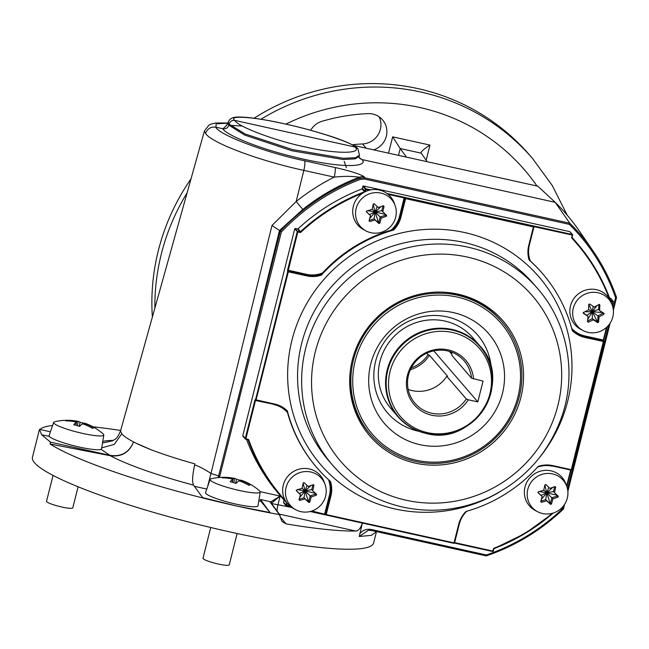 <?xml version="1.0" encoding="UTF-8"?>
<svg xmlns="http://www.w3.org/2000/svg" width="649" height="649" viewBox="0 0 649 649"><rect width="100%" height="100%" fill="white"/><g stroke="black" fill="none" stroke-linecap="round" stroke-linejoin="round"><path stroke-width="0.97" d="M473.08 338.048A54.118 52.537 139.2 0 0 419.027 321.734A54.118 52.537 139.2 0 0 379.454 363.675A54.118 52.537 139.2 0 0 391.152 408.781M491.301 368.705A59.53 57.785 139.2 0 0 436.874 315.519A59.53 57.785 139.2 0 0 375.065 363.724A59.53 57.785 139.2 0 0 418.824 431.285M352.65 363.383A86.593 84.054 139.2 0 0 370.814 434.919A86.593 84.054 139.2 0 0 491.285 441.953A86.593 84.054 139.2 0 0 501.904 321.742A86.593 84.054 139.2 0 0 415.547 296.39A86.593 84.054 139.2 0 0 352.65 363.383M354.476 363.959A84.97 82.48 139.2 0 0 462.826 457.196A84.97 82.48 139.2 0 0 492.542 314.724A84.97 82.48 139.2 0 0 354.476 363.959M370.108 366.75A68.786 66.774 139.2 0 0 457.837 442.237A68.786 66.774 139.2 0 0 481.891 326.893A68.786 66.774 139.2 0 0 370.108 366.75M53.04 475.417L46.55 501.247A13.532 1.906 14.1 0 0 59.213 506.398A13.532 1.906 14.1 0 0 72.793 507.843L78.083 486.782M67.009 420.876L67.107 420.317A54.102 53.023 89.1 0 1 76.906 421.282L78.131 421.469A54.102 10.952 -79.4 0 1 78.716 421.517A54.118 54.118 0 0 0 54.767 421.745A25.838 3.643 14.1 0 0 53.672 422.41L49.105 435.552A27.063 3.813 14.1 0 0 74.408 445.887A27.063 3.813 14.1 0 0 101.593 448.735L103.783 434.992A25.838 3.643 14.1 0 0 103.126 433.897A54.118 54.118 0 0 0 84.97 423.27A54.102 9.621 -69.3 0 0 84.224 423.18L84.987 423.554A54.102 53.023 -90.9 0 1 93.886 427.837A53.267 9.475 110.7 0 0 92.531 428.372A54.102 51.693 -125.3 0 0 83.567 424.113L82.342 423.927A54.102 9.621 110.7 0 0 79.6 426.393A53.267 50.898 -125.3 0 0 73.791 424.762A54.102 10.952 100.6 0 1 76.241 422.215L75.787 425.241M53.672 422.41A25.838 3.643 14.1 0 0 77.831 432.275A25.838 3.643 14.1 0 0 103.783 434.992M75.755 425.233L76.241 422.215L75.479 421.842A54.102 51.693 54.7 0 0 65.752 420.852A53.267 10.782 100.6 0 1 67.107 420.317M78.716 421.517A54.102 10.952 -79.4 0 1 80.038 422.288A53.267 52.204 -90.9 0 1 84.143 423.367M79.324 426.296L80.038 422.288M325.084 484.568L324.216 482.118A21.644 21.011 139.2 0 0 295.246 470.582A21.644 21.011 139.2 0 0 285.382 500.671A21.644 21.011 139.2 0 0 287.118 503.235A21.644 21.011 139.2 0 0 289.957 506.155A21.644 21.011 139.2 0 0 293.559 508.581L295.855 509.798A20.638 20.03 139.2 0 0 310.392 511.461A20.638 20.03 139.2 0 0 325.084 484.568A20.638 20.03 139.2 0 0 304.933 471.588A20.638 20.03 139.2 0 0 286.079 487.448A20.638 20.03 139.2 0 0 295.855 509.798M395.144 205.644L394.276 203.194A21.644 21.011 139.2 0 0 388.167 194.375A21.644 21.011 139.2 0 0 369.313 190.206A21.644 21.011 139.2 0 0 365.387 191.625A21.644 21.011 139.2 0 0 362.613 193.191A21.644 21.011 139.2 0 0 363.618 229.657L365.914 230.874A20.638 20.03 139.2 0 0 388.994 228.067A20.638 20.03 139.2 0 0 395.144 205.644A20.638 20.03 139.2 0 0 389.327 197.239A20.638 20.03 139.2 0 0 356.139 208.524A20.638 20.03 139.2 0 0 365.914 230.874M612.291 305.33L611.423 302.872A21.644 21.011 139.2 0 0 610.766 301.25A21.644 21.011 139.2 0 0 609.273 298.532A21.644 21.011 139.2 0 0 575.712 296.309A21.644 21.011 139.2 0 0 580.766 329.343L583.07 330.56A20.638 20.03 139.2 0 0 606.142 327.745A20.638 20.03 139.2 0 0 612.291 305.33A20.638 20.03 139.2 0 0 610.247 301.193A20.638 20.03 139.2 0 0 578.867 298.426A20.638 20.03 139.2 0 0 581.561 329.676A20.638 20.03 139.2 0 0 583.07 330.56M194.643 464.822C199.811 466.761 205.254 469.641 210.974 473.462L271.98 225.495L296.187 201.49L303.829 170.387C258.424 160.538 211.55 142.877 205.563 133.467L204.386 131.025L120.552 430.855L121.769 433.775C125.387 438.075 135.041 443.348 150.73 449.603L133.491 442.042C129.078 452.564 121.225 456.985 109.916 455.33L101.009 449.327M120.657 430.482A175.887 24.776 14.1 0 0 93.034 426.823M52.593 425.509A175.887 24.776 14.1 0 0 40.003 429.5M376.363 532.075L373.629 542.97A175.887 24.776 -165.9 0 1 230.646 532.099A175.887 24.776 -165.9 0 1 32.45 457.269L39.459 429.378L41.65 434.733L50.5 442.172L50.046 443.997A175.887 24.776 14.1 0 0 237.177 506.115A175.887 24.776 14.1 0 0 279.411 514.6L270.455 502.537L270.803 501.864L260.436 499.43L270.033 512.548L237.177 506.115L202.65 497.637L193.499 485.127A115.327 16.249 -165.9 0 1 110.281 455.72L50.046 443.997M376.509 531.596L371.447 535.352L359.238 536.488L362.369 523.086C360.649 528.27 358.435 530.923 355.733 531.036A175.887 24.776 -165.9 0 1 286.201 523.913L281.982 521.545L279.411 514.6L280.165 515.639M359.7 158.364L361.899 159.532L555.179 202.318L569.798 223.224L569.416 224.392L364.665 179.059L360.365 179.375A204.573 198.578 139.2 0 0 281.366 232.042L219.451 477.469M353.259 145.344L537.818 186.198L555.179 202.318A205.652 199.632 -40.8 0 1 579.297 230.963L593.089 250.993A202.991 197.045 -40.8 0 1 616.542 297.526L613.362 310.263M205.563 133.467C207.404 128.656 210.844 126.571 215.89 127.204L222.996 128.778C225.901 129.127 227.848 127.918 228.837 125.135L244.673 135.073L292.009 150.803L343.094 159.516L355.311 158.843L359.148 156.32L359.14 157.723M364.243 176.917A8.656 8.429 -29.5 0 0 359.311 177.234C338.843 185.006 320.006 195.755 302.791 209.457L279.508 230.5L280.23 231.336A205.652 199.632 -40.8 0 1 359.846 178.183L359.311 177.234C352.358 176.139 343.986 176.098 334.203 177.112A8.656 1.687 -77.5 0 0 334.908 167.483C345.268 169.803 360.974 173.956 364.243 176.917L364.754 177.834L569.798 223.224A202.991 197.045 -40.8 0 1 593.089 250.993C603.002 265.417 610.823 280.928 616.55 297.534L615.593 297.794A201.904 195.99 139.2 0 0 569.416 224.392M359.449 155.087L357.923 148.848L355.181 147.072L234.938 120.454C236.861 126.279 275.176 140.768 304.535 146.779C334.746 153.959 362.629 154.121 355.181 147.072C352.869 142.812 314.108 130.06 284.789 123.902C254.546 116.869 227.101 114.97 234.938 120.454C232.042 120.097 230.095 121.314 229.097 124.097L228.221 122.174M206.771 489.054L194.367 486.312M260.436 499.43A8.121 1.582 -77.5 0 0 260.793 501.206L270.033 512.548M150.73 449.603A96.888 13.645 14.1 0 0 194.878 463.865C192.428 474.922 191.966 482.012 193.499 485.127M279.508 230.5L271.98 225.495M387.055 193.499L572.256 234.5A0.544 0.527 -40.8 0 1 572.54 234.67L570.073 231.815A0.544 0.527 139.2 0 0 569.798 231.644L363.513 185.979A0.544 0.527 139.2 0 0 362.864 186.385L362.32 188.535L365.395 191.601A1.079 1.055 -40.8 0 1 365.387 191.625L365.931 189.451L369.313 190.206M572.102 237.315A0.544 0.527 139.2 0 0 572.231 237.769A194.83 189.127 -40.8 0 1 576.783 242.848L574.316 239.992A194.83 189.127 139.2 0 0 572.102 237.469M610.376 300.438L610.466 300.325C602.71 279.078 591.482 259.924 576.783 242.848A194.83 189.127 -40.8 0 1 610.458 300.309L610.466 300.325A0.544 0.527 139.2 0 0 610.831 300.641L612.972 301.112A0.544 0.527 -40.8 0 1 613.256 301.274L610.79 298.426A0.544 0.527 139.2 0 0 610.514 298.256L609.63 298.061M287.118 503.235A1.079 1.055 -40.8 0 1 287.109 503.251L284.043 500.184L283.499 502.334A0.544 0.527 139.2 0 0 283.613 502.805L286.079 505.66A0.544 0.527 -40.8 0 1 285.966 505.19L286.509 503.04A0.544 0.527 139.2 0 0 286.387 502.561L286.387 502.561A194.83 189.127 -40.8 0 1 281.836 497.483A194.83 189.127 -40.8 0 1 248.153 440.014A0.544 0.527 139.2 0 0 247.813 439.697L245.671 439.219M246.531 439.414A194.83 189.127 139.2 0 0 279.37 494.627L286.396 502.569M287.491 271.298A0.544 0.527 -40.8 0 1 288.14 270.893L288.391 271.193A0.544 0.527 -40.8 0 0 287.742 271.59L287.58 270.065L297.201 231.758A0.544 0.527 -40.8 0 1 297.85 231.352L299.992 231.823L297.526 228.975L295.384 228.497A0.544 0.527 139.2 0 0 294.735 228.902L242.791 435.722A0.544 0.527 139.2 0 0 242.896 436.193L245.363 439.049A0.544 0.527 -40.8 0 1 245.249 438.578L254.87 400.271L255.56 399.727L287.742 271.59L288.343 271.809L255.949 400.36A0.544 0.527 -40.8 0 1 255.56 399.727L274.624 404.027L274.422 404.457L255.974 400.368M297.526 228.975A0.544 0.527 139.2 0 0 298.021 228.837L300.925 232.172A1.079 1.055 -40.8 0 1 299.943 232.447L297.802 231.969L288.14 270.893L306.855 275.273A27.063 26.268 139.2 0 0 322.107 274.178L321.45 275.103A148.824 144.467 -40.8 0 1 393.692 230.014L391.055 230.16A26.52 25.741 139.2 0 0 399.484 216.425L404.14 197.913L388.167 194.375M299.943 232.447L299.992 231.823A0.544 0.527 139.2 0 0 300.479 231.693A194.83 189.127 -40.8 0 1 364.454 191.771L361.988 188.916A194.83 189.127 139.2 0 0 298.021 228.837M359.708 533.689C362.986 529.933 367.066 528.578 371.942 529.633L486.377 554.968A201.904 195.99 139.2 0 0 562.626 508.67L563.243 506.204M359.148 156.312L359.416 155.233L355.603 157.691L343.402 158.291L292.334 149.521L244.965 133.905L229.097 124.097M357.412 148.264C357.299 147.769 351.92 143.234 331.485 136.533C308.551 129.127 285.203 123.391 261.442 119.327C239.692 115.806 233.964 117.218 232.65 117.834C230.371 118.767 228.886 120.243 228.205 122.272L227.921 123.351L228.837 125.135M564.589 504.354L563.429 509.043C541.079 530.322 515.355 545.939 486.279 555.893L371.52 530.484L368.486 530.201L359.238 536.488M110.281 455.72C121.558 457.107 129.289 452.54 133.491 442.042M50.5 442.172L109.916 455.33M50.411 431.804L39.459 429.378M102.501 443.007L112.723 440.768C114.451 439 116.301 440.825 120.552 430.855M49.421 436.452L41.65 434.733M270.803 501.864L280.149 496.079L271.128 503.454L291.636 507.429M101.731 447.851L114.232 444.403L121.769 433.775M207.664 486.499L210.974 473.462L218.624 475.944L280.23 231.336L281.366 232.042M302.791 209.457L296.187 201.49C308.032 192.039 320.703 183.918 334.203 177.112L303.829 170.387A8.656 1.687 -77.5 0 0 304.535 160.757L334.908 167.483M218.161 477.583L218.624 475.944L219.768 476.334M360.365 179.375L359.846 178.183L364.754 177.834L364.665 179.059M564.614 504.314L563.429 509.035L562.626 508.67M486.247 555.877L486.377 554.968M368.486 530.201L371.536 530.493L371.942 529.633M271.022 501.945L271.607 503.17M260.939 119.246A216.474 210.138 -40.8 0 1 532.505 158.437L529.535 154.989A216.474 210.138 139.2 0 0 254.075 118.232M191.009 178.864A216.474 210.138 139.2 0 0 152.369 317.061M352.188 144.759A154.243 149.724 -40.8 0 1 362.523 143.948A18.943 18.391 139.2 0 0 379.105 116.796M373.694 149.862A18.943 18.391 139.2 0 0 382.529 119.854A18.943 18.391 139.2 0 0 367.91 113.624A192.12 186.498 139.2 0 0 322.091 121.266A18.943 18.391 139.2 0 0 310.693 130.287M427.172 161.698L420.885 152.71M406.436 157.115L400.214 148.564L398.51 155.354M388.548 153.156L392.653 136.834L400.173 148.516L420.917 153.107C420.893 151.688 423.911 149.019 429.971 145.092L426.15 160.303M566.642 486.028L570.601 470.249L571.728 469.73L603.894 341.609A0.544 0.544 0 0 0 603.797 341.114A0.544 0.527 139.2 0 1 603.903 341.585L585.009 337.48A27.599 26.796 -40.8 0 1 572.288 330.633A148.824 144.467 -40.8 0 0 542.467 273.497A148.824 144.467 -40.8 0 0 529.113 259.989L529.835 260.606C528.14 255.674 527.921 250.628 529.186 245.468L533.819 226.972M542.467 273.497L542.045 273.002A148.824 144.467 139.2 0 0 530.363 261.003L529.576 260.314M566.796 486.466L565.92 484.008A21.644 21.011 139.2 0 0 532.01 475.717A21.644 21.011 139.2 0 0 535.271 510.479L537.567 511.696A20.638 20.03 139.2 0 0 562.894 506.626A20.638 20.03 139.2 0 0 566.796 486.466A20.638 20.03 139.2 0 0 546.645 473.478A20.638 20.03 139.2 0 0 527.791 489.346A20.638 20.03 139.2 0 0 537.567 511.696M287.272 411.531L287.499 412.569A148.824 144.467 139.2 0 0 316.736 467.515L317.166 468.01A148.824 144.467 -40.8 0 1 287.345 410.874L287.531 411.823A27.063 26.268 139.2 0 0 274.438 404.457M321.847 273.886A27.063 26.268 -40.8 0 1 306.604 274.981L306.644 274.365A26.52 25.741 139.2 0 0 322.577 272.896L322.107 274.178M322.577 272.896A148.824 144.467 -40.8 0 1 391.055 230.16M311.909 511.014L326.236 514.584L330.885 496.071A27.599 26.796 -40.8 0 0 330.519 481.509A148.824 144.467 -40.8 0 1 317.166 468.01M607.034 326.934L603.262 340.652L584.798 336.563L603.262 340.652A0.544 0.527 139.2 0 1 603.538 340.822L603.797 341.114A0.544 0.527 139.2 0 0 603.513 340.952L571.29 469.698L552.826 465.609A27.599 26.796 -40.8 0 0 538.183 466.404A148.824 144.467 -40.8 0 1 465.941 511.493A27.599 26.796 -40.8 0 0 458.681 524.36L459.127 524.392L454.47 542.889L453.829 543.302L326.025 515.006A0.544 0.527 139.2 0 1 325.741 514.835A0.544 0.544 0 0 0 326.033 515.014L326.236 514.584L454.032 542.872L458.681 524.36M415.384 463.143A88.021 85.441 -40.8 0 1 350.079 372.907A88.021 85.441 -40.8 0 1 443.583 292.18A88.021 85.441 -40.8 0 1 522.388 390.195A88.021 85.441 -40.8 0 1 415.384 463.143M501.904 321.742L500.882 320.565A86.593 84.054 139.2 0 0 442.886 292.147M350.152 372.21A86.593 84.054 139.2 0 0 369.792 433.735L370.814 434.919M558.262 496.201L558.043 497.102A42.931 9.411 163.9 0 1 552.891 498.886A42.931 8.356 102.5 0 1 551.431 504.07L550.539 504.346A42.931 1.063 -136.5 0 1 546.734 500.809A42.931 9.411 163.9 0 1 541.339 502.31L540.682 501.685A42.931 8.356 -77.5 0 0 542.142 496.501A42.931 1.063 -136.5 0 1 538.086 492.68L538.313 491.78A42.931 9.411 -16.1 0 0 543.7 490.279A42.931 8.356 -77.5 0 0 544.917 484.811L545.809 484.535A42.931 1.063 43.5 0 0 549.865 488.356A42.931 9.411 -16.1 0 0 555.009 486.572L555.674 487.188A42.931 8.356 102.5 0 1 554.457 492.664A42.931 1.063 43.5 0 0 558.262 496.201L558.302 496.234M555.009 486.572L555.674 487.188L555.114 486.547M540.714 501.58L541.339 502.31L540.682 501.685M557.272 495.276L546.791 492.834L553.459 491.496L554.66 486.693M553.459 491.496L554.457 492.664M540.828 501.174L545.736 499.649L549.662 503.332A0.544 0.527 139.2 0 0 550.555 503.048L551.893 497.726L557.158 496.079A0.544 0.527 139.2 0 0 557.548 495.536M551.431 504.07L549.987 502.878L546.791 492.834L552.891 498.886M541.331 499.438L546.791 492.834L545.736 499.649L546.734 500.809M537.916 492.323L542.142 496.501M539.287 491.52L546.791 492.834L541.136 495.341M544.844 485.168L546.791 492.834L543.748 490.076M552.721 487.391L546.791 492.834L548.803 487.358M603.968 313.313L603.894 314.23A42.931 9.995 153.9 0 1 599.084 316.882A42.931 7.196 92.6 0 1 598.548 322.188L597.721 322.61A42.931 2.799 -146.1 0 1 593.316 319.819A42.931 9.995 153.9 0 1 588.254 322.18L587.491 321.685A42.931 7.196 -87.4 0 0 588.026 316.379A42.931 2.799 -146.1 0 1 583.378 313.297L583.451 312.38A42.931 9.995 -26.1 0 0 588.505 310.011A42.931 7.196 -87.4 0 0 588.797 304.422L589.625 304A42.931 2.799 33.9 0 0 594.273 307.082A42.931 9.995 -26.1 0 0 599.092 304.43L599.854 304.925A42.931 7.196 92.6 0 1 599.562 310.514A42.931 2.799 33.9 0 0 603.968 313.313L604.073 313.402M599.092 304.43L599.854 304.925L599.368 304.357M587.532 321.344L588.254 322.18L587.491 321.685M597.023 305.59L592.286 311.698L598.565 309.354L598.93 304.519M598.565 309.354L599.562 310.514M587.564 321.068L592.31 318.659L596.837 321.596A0.544 0.527 139.2 0 0 597.672 321.174L598.086 315.722L603.018 313.216A0.544 0.527 139.2 0 0 603.294 312.891M602.824 312.591L592.286 311.698L599.084 316.882M598.548 322.188L597.088 321.093L592.286 311.698L592.31 318.659L593.316 319.819M583.159 312.704L588.026 316.379M587.021 315.219L592.286 311.698L587.718 319.559M588.538 309.468L592.286 311.698L584.814 311.755M593.194 306.369L592.286 311.698L588.821 304.276M386.617 215.379L386.39 216.279A42.931 9.411 163.9 0 1 381.247 218.064A42.931 8.356 102.5 0 1 379.779 223.248L378.894 223.524A42.931 1.063 -136.5 0 1 375.081 219.987A42.931 9.411 163.9 0 1 369.695 221.487L369.03 220.871A42.931 8.356 -77.5 0 0 370.49 215.687A42.931 1.063 -136.5 0 1 366.434 211.858L366.661 210.966A42.931 9.411 -16.1 0 0 372.055 209.457A42.931 8.356 -77.5 0 0 373.264 203.989L374.157 203.713A42.931 1.063 43.5 0 0 378.213 207.542A42.931 9.411 -16.1 0 0 383.356 205.749L384.021 206.374A42.931 8.356 102.5 0 1 382.805 211.842A42.931 1.063 43.5 0 0 386.617 215.379L386.65 215.419M383.356 205.749L384.021 206.374L383.462 205.725M369.062 220.757L369.695 221.487L369.03 220.871M385.62 214.454L375.138 212.012L381.807 210.682L383.015 205.879M381.807 210.682L382.805 211.842M369.176 220.36L374.084 218.827L378.01 222.51A0.544 0.527 139.2 0 0 378.902 222.234L380.241 216.904L385.506 215.265A0.544 0.527 139.2 0 0 385.895 214.714M379.779 223.248L378.335 222.063L375.138 212.012L381.247 218.064M369.679 218.624L375.138 212.012L374.084 218.827L375.081 219.987M366.263 211.509L370.49 215.687M367.634 210.706L375.138 212.012L369.484 214.527M373.191 204.354L375.138 212.012L372.104 209.254M381.068 206.569L375.138 212.012L377.15 206.536M316.558 494.303L316.331 495.203A42.931 9.411 163.9 0 1 311.179 496.988A42.931 8.356 102.5 0 1 309.719 502.172L308.835 502.448A42.931 1.063 -136.5 0 1 305.022 498.911A42.931 9.411 163.9 0 1 299.635 500.411L298.97 499.795A42.931 8.356 -77.5 0 0 300.43 494.611A42.931 1.063 -136.5 0 1 296.374 490.782L296.601 489.89A42.931 9.411 -16.1 0 0 301.988 488.381A42.931 8.356 -77.5 0 0 303.205 482.913L304.097 482.637A42.931 1.063 43.5 0 0 308.153 486.458A42.931 9.411 -16.1 0 0 313.297 484.673L313.962 485.298A42.931 8.356 102.5 0 1 312.745 490.766A42.931 1.063 43.5 0 0 316.558 494.303L316.59 494.343M313.297 484.673L313.962 485.298L313.402 484.649M299.002 499.681L299.635 500.411L298.97 499.795M315.56 493.378L305.079 490.936L311.747 489.606L312.948 484.803M311.747 489.606L312.745 490.766M299.116 499.284L304.024 497.751L307.951 501.434A0.544 0.527 139.2 0 0 308.843 501.158L310.181 495.828L315.446 494.181A0.544 0.527 139.2 0 0 315.836 493.638M309.719 502.172L308.275 500.979L305.079 490.936L311.179 496.988M299.619 497.548L305.079 490.936L304.024 497.751L305.022 498.911M296.204 490.433L300.43 494.611M297.575 489.622L305.079 490.936L299.424 493.451M303.132 483.27L305.079 490.936L302.036 488.178M311.009 485.493L305.079 490.936L307.091 485.46M223.459 477.883L223.556 477.323A54.102 53.023 89.1 0 1 233.348 478.297L234.581 478.483A54.102 10.952 -79.4 0 1 235.157 478.532A54.118 54.118 0 0 0 211.209 478.759A25.838 3.643 14.1 0 0 210.122 479.416L205.555 492.567A27.063 3.813 14.1 0 0 230.857 502.902A27.063 3.813 14.1 0 0 258.042 505.749L260.225 492.007A25.838 3.643 14.1 0 0 259.576 490.904A54.118 54.118 0 0 0 241.42 480.284A54.102 9.621 -69.3 0 0 240.674 480.195L240.657 480.219M210.122 479.416A25.838 3.643 14.1 0 0 234.273 489.289A25.838 3.643 14.1 0 0 260.225 492.007M210.722 527.507L202.999 558.262A13.532 1.906 14.1 0 0 215.655 563.405A13.532 1.906 14.1 0 0 229.243 564.857L237.12 533.51M240.674 480.195L241.436 480.56A54.102 53.023 -90.9 0 1 250.336 484.844A53.267 9.475 110.7 0 0 248.981 485.379A54.102 51.693 -125.3 0 0 240.008 481.128L238.783 480.933A54.102 9.621 110.7 0 0 236.049 483.408A53.267 50.898 -125.3 0 0 230.233 481.769A54.102 10.952 100.6 0 1 232.691 479.23L232.228 482.248L232.691 479.23L231.928 478.857A54.102 51.693 54.7 0 0 222.201 477.859A53.267 10.782 100.6 0 1 223.556 477.323M235.157 478.532A54.102 10.952 -79.4 0 1 236.487 479.303A53.267 52.204 -90.9 0 1 240.584 480.382M235.765 483.31L236.487 479.303M452.588 332.491A52.147 50.622 139.2 0 0 390.471 398.024A52.147 50.622 139.2 0 0 476.974 417.169A52.147 50.622 139.2 0 0 452.588 332.491M468.302 399.792L477.826 401.901L483.051 381.117L471.515 378.164A32.474 31.517 139.2 0 0 464.165 360.852A32.474 31.517 139.2 0 0 418.986 358.207A32.474 31.517 139.2 0 0 415.011 403.289A32.474 31.517 139.2 0 0 466.298 398.957L468.302 399.792A34.032 33.034 -40.8 0 1 414.143 404.676A34.032 33.034 -40.8 0 1 427.399 351.928A34.032 33.034 -40.8 0 1 473.527 379.008M411.312 367.829A32.474 31.517 139.2 0 0 428.064 354.67L429.46 355.254L447.559 376.217L446.755 376.323A32.474 31.517 -40.8 0 1 408.18 389.432M451.453 352.074A32.474 31.517 -40.8 0 1 451.98 355.53L471.515 378.164M446.755 376.323L466.298 398.957M449.254 351.352L451.842 354.346M429.46 355.254A33.553 32.572 -40.8 0 1 410.411 369.679M426.782 353.186L428.064 354.67M433.759 350.858L477.826 401.901M75.836 425.249L76.906 421.282M77.45 425.703L78.131 421.469M83.867 424.227L84.216 423.205L83.843 424.219M84.719 424.551L84.987 423.554M287.109 503.251L286.574 505.401L289.957 506.155M612.137 304.892L612.932 301.728L610.79 301.258A1.079 1.055 -40.8 0 1 610.766 301.25M102.753 441.442A115.327 16.249 -165.9 0 1 113.388 440.403M563.389 509.043A202.991 197.045 -40.8 0 1 486.304 555.86M616.526 297.591L613.354 310.214M610.084 323.218L567.859 491.35M358.946 157.423L361.899 159.532C367.845 164.53 354.508 170.289 303.359 159.135C251.909 147.583 223.451 132.566 222.996 128.778L226.907 125.135M227.961 123.196L216.206 123.813L215.89 127.204C218.275 134.611 267.12 153.099 304.535 160.757M537.851 186.214L353.283 145.352M260.793 501.206L258.829 500.777M279.492 230.484L237.948 399.654L239.157 400.076M567.534 489.127L608.746 325.068M613.029 307.991L615.593 297.794M260.176 491.658L280.149 496.079L278.056 504.419A8.121 1.582 -77.5 0 0 277.009 510.974M310.149 511.526L362.369 523.086M355.733 531.036L279.37 514.13M280.141 516.904L286.201 523.913M270.455 502.537A1.079 1.047 -36.4 0 1 271.047 502.926L279.979 514.949M270.349 502.156A1.079 1.071 21.1 0 1 271.152 503.064M154.86 308.137A216.474 210.138 -40.8 0 1 187.107 192.834M366.198 148.207L362.523 143.948M536.974 186.012A202.95 197.004 139.2 0 0 285.917 124.121M392.653 136.834L429.971 145.092M330.885 496.071L330.284 495.852L325.636 514.365A0.544 0.527 139.2 0 0 325.741 514.835L325.49 514.543A0.544 0.527 139.2 0 1 325.376 514.073L330.284 495.852A27.063 26.268 139.2 0 0 329.643 480.731M533.186 226.006A0.544 0.527 -40.8 0 1 533.462 226.177L533.721 226.469A0.544 0.527 -40.8 0 1 533.827 226.939L533.835 226.955A0.544 0.544 0 0 0 533.721 226.469A0.544 0.527 -40.8 0 0 533.437 226.306L533.397 226.923L405.601 198.635L405.641 198.018A0.544 0.527 139.2 0 0 404.992 198.416L404.181 197.296M392.548 230.217A27.063 26.268 139.2 0 0 400.344 216.928L400.952 217.147L405.601 198.635L404.992 198.416L400.344 216.928L399.484 216.425M288.391 271.193L288.343 271.809L306.815 275.898L306.855 275.273L288.391 271.193M529.186 245.468L533.835 226.955L533.397 226.923L528.748 245.436L529.186 245.468A27.063 26.268 139.2 0 0 529.835 260.606M454.462 542.921A0.544 0.527 -40.8 0 1 453.854 543.302M571.104 470.127A0.544 0.527 139.2 0 0 571.712 469.746M603.911 341.601L571.72 469.714A0.544 0.544 0 0 1 571.088 470.127L552.607 466.031A27.063 26.268 139.2 0 0 537.623 467.037M287.58 270.065L306.644 274.365M287.531 411.823C283.921 408.083 279.549 405.625 274.422 404.457L255.957 400.368A0.544 0.544 0 0 1 255.665 400.19L255.414 399.898A0.544 0.527 -40.8 0 1 255.3 399.427M255.609 400.125L254.87 400.271M534.054 226.047L533.811 226.623M405.39 197.718A0.544 0.527 139.2 0 0 404.741 198.123L400.092 216.636A27.063 26.268 -40.8 0 1 392.296 229.924M571.039 470.282L566.893 486.75L571.258 469.681M552.202 465.95L570.666 470.038M603.732 340.084L607.05 326.918M329.424 480.536A27.063 26.268 -40.8 0 1 330.033 495.56L329.424 495.349L324.573 514.292L311.033 511.29L325.555 514.6M325.636 514.616L324.589 514.292M454.551 542.588L454.43 543.026M290.768 506.796L286.355 505.822L286.574 505.401L283.499 502.334M286.355 505.822A0.544 0.527 -40.8 0 1 286.079 505.66A0.544 0.544 0 0 0 286.371 505.831L290.776 506.804M274.008 404.359L255.479 400.482L245.857 438.789L242.791 435.722M247.796 439.697L245.655 439.219A0.544 0.527 -40.8 0 1 245.363 439.049A0.544 0.544 0 0 0 245.655 439.219L245.857 438.789L247.999 439.268L248.064 439.852M294.735 228.902L297.802 231.969L295.384 228.497M364.584 192.023L364.454 191.771A0.544 0.527 139.2 0 0 364.787 191.39L365.33 189.24A0.544 0.527 -40.8 0 1 365.979 188.835L365.931 189.451L365.33 189.24L362.864 186.385M572.637 235.165L572.118 237.299L572.653 235.149A0.544 0.544 0 0 0 572.54 234.67A0.544 0.527 -40.8 0 1 572.645 235.133L534.005 226.663L529.357 245.176A26.52 25.741 139.2 0 0 530.363 261.003M569.798 231.644L572.256 234.5L571.915 238.232A1.079 1.055 -40.8 0 1 571.672 237.266M612.396 305.63L613.37 301.761A0.544 0.544 0 0 0 613.256 301.274A0.544 0.527 -40.8 0 1 613.362 301.744L610.514 298.256M560.971 508.597L560.777 508.978A0.544 0.544 0 0 0 561.417 508.589L561.555 508.053M561.401 508.597A0.544 0.527 -40.8 0 1 560.793 508.978M561.012 508.556L561.539 508.07M464.254 514.024A26.52 25.741 139.2 0 0 459.297 524.1L454.649 542.613L492.851 551.066L492.648 551.496L453.821 542.945M493.281 551.115A0.544 0.527 -40.8 0 1 492.672 551.496M493.394 548.924A1.079 1.055 -40.8 0 1 494.067 548.162L493.394 548.924L492.851 551.066L493.297 551.098L493.824 548.94A0.544 0.527 139.2 0 1 494.165 548.559L525.236 533.373L553.256 513.026M362.613 193.191A194.286 188.599 139.2 0 0 300.925 232.172M363.513 185.979L365.979 188.835L370.733 189.889M247.999 439.268A1.079 1.055 -40.8 0 1 248.745 439.917L247.918 439.738M248.745 439.917A194.286 188.599 139.2 0 0 285.382 500.671M553.216 513.043A194.83 189.127 -40.8 0 1 494.181 548.551M494.067 548.162A194.286 188.599 139.2 0 0 552.299 513.31M493.816 548.965L493.289 551.082A0.544 0.544 0 0 1 492.648 551.496L454.446 543.043M609.273 298.532A194.286 188.599 139.2 0 0 571.915 238.232M610.401 300.13L610.79 301.258M613.354 301.777L612.388 305.614M572.004 329.522A27.063 26.268 -40.8 0 0 584.798 336.563L584.846 335.947L603.31 340.035L606.466 327.461M585.009 337.48L585.049 336.863A27.063 26.268 139.2 0 1 572.012 329.57M466.728 511.266A27.063 26.268 139.2 0 0 459.119 524.376L454.47 542.905A0.544 0.544 0 0 1 453.829 543.302L326.033 515.014M552.826 465.609L552.624 466.039L571.088 470.127M529.113 259.989A27.599 26.796 -40.8 0 1 528.748 245.436M571.704 328.418A26.52 25.741 139.2 0 0 584.846 335.947M552.137 466.16A26.52 25.741 139.2 0 0 537.559 467.102M329.424 495.349A26.52 25.741 139.2 0 0 328.483 479.684M287.499 412.569A26.52 25.741 139.2 0 0 273.943 404.57M274.624 404.027A27.599 26.796 -40.8 0 1 287.345 410.874M400.952 217.147A27.599 26.796 -40.8 0 1 393.692 230.014M321.45 275.103A27.599 26.796 -40.8 0 1 306.815 275.898M498.943 492.372A143.956 139.738 -40.8 0 1 395.095 508.978A143.956 139.738 -40.8 0 1 298.443 320.501A143.956 139.738 -40.8 0 1 502.659 247.107A143.956 139.738 -40.8 0 1 540.049 456.88M406.071 500.225A126.636 122.929 139.2 0 0 556.915 341.074A126.636 122.929 139.2 0 0 346.85 294.573A126.636 122.929 139.2 0 0 406.071 500.225M332.84 465.463A135.3 131.333 -40.8 0 1 349.43 277.634A135.3 131.333 -40.8 0 1 537.664 288.635L533.592 283.913A135.3 131.333 139.2 0 0 345.349 272.913A135.3 131.333 139.2 0 0 328.767 460.741L332.84 465.463C351.571 486.815 374.911 500.695 402.842 507.104C432.437 513.375 461.204 510.146 489.143 497.426C524.668 480.138 548.973 452.953 562.058 415.871C576.937 372.469 567.388 322.456 537.664 288.635M556.964 495.52L558.043 497.102M549.987 502.878L549.662 503.332L550.539 504.346M602.734 312.688L603.894 314.23M597.088 321.093L596.837 321.596L597.721 322.61M385.311 214.697L386.39 216.279M378.335 222.063L378.01 222.51L378.894 223.524M315.252 493.621L316.331 495.203M308.275 500.979L307.951 501.434L308.835 502.448M232.285 482.264L233.348 478.297M233.891 482.718L234.581 478.483M241.16 481.566L241.436 480.56M425.963 433.37A54.118 52.528 -40.8 0 1 398.048 416.772A54.118 52.528 -40.8 0 1 404.684 341.642A54.118 52.528 -40.8 0 1 479.976 346.039L472.391 337.253M452.28 330.09A53.794 52.212 139.2 0 0 387.786 370.336A53.794 52.212 139.2 0 0 426.328 433.394A53.794 52.212 139.2 0 0 490.814 393.148A53.794 52.212 139.2 0 0 452.28 330.09M227.929 123.351L226.225 125.622M228.935 125.265L242.402 126.052M228.01 123.01L215.971 122.977L211.006 124.097L208.954 125.103L204.386 131.025M567.859 491.398L610.117 323.178M371.536 530.493L486.263 555.893M532.505 158.437L552.202 185.419L567.283 215.281M466.907 511.12C463.037 514.835 460.449 519.257 459.127 524.392M537.396 467.126C542.41 465.301 547.488 464.935 552.624 466.039M390.463 407.986L398.048 416.772C405.56 425.322 414.906 430.887 426.093 433.451C473.794 446.91 514.251 381.442 479.976 346.039M344.23 161.439L346.396 167.734"/></g></svg>
